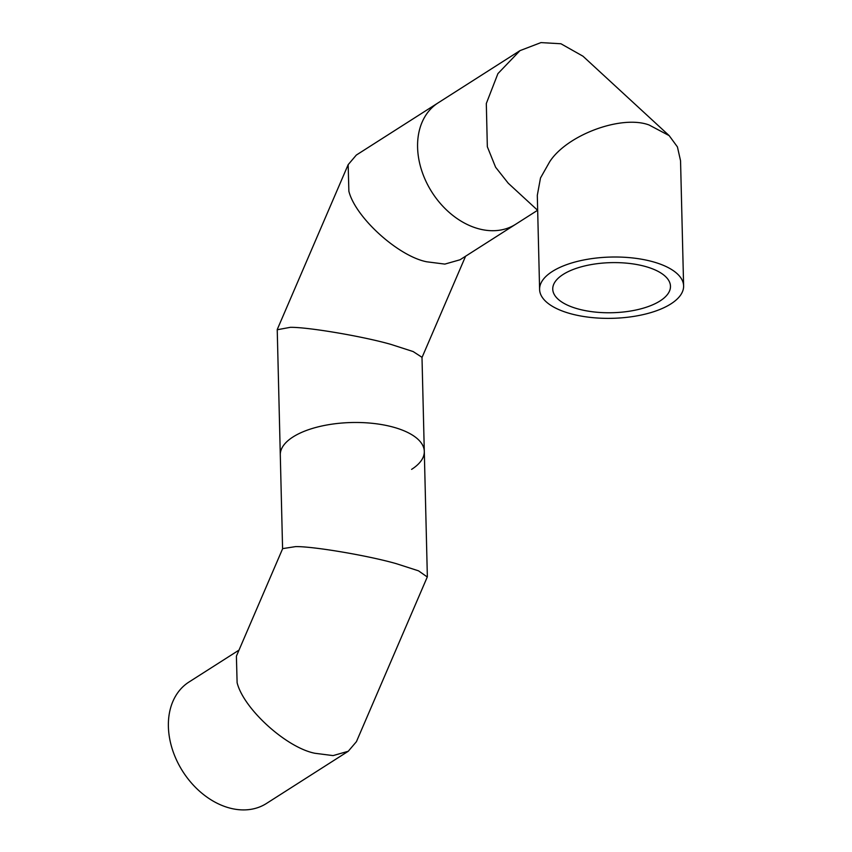 <?xml version="1.0" encoding="UTF-8"?>
<svg xmlns="http://www.w3.org/2000/svg" width="852" height="852" viewBox="0 0 852 852"><rect width="100%" height="100%" fill="white"/><g stroke="black" fill="none" stroke-linecap="round" stroke-linejoin="round"><path stroke-width="1.28" d="M295.665 546.601L282.672 548.613L236.398 656.168L237.112 682.708C243.619 708.885 286.41 747.694 314.92 753.274L333.089 755.596L348.255 751.262L356.434 741.655L427.278 576.985L418.502 570.829L396.478 563.726C368.991 555.749 313.547 546.334 295.665 546.601M292.992 436.969A72.026 30.64 178.6 0 0 280.287 454.925A72.026 30.64 -1.4 0 1 292.992 436.969A72.026 30.64 -1.4 0 1 373.325 423.423A72.026 30.64 -1.4 0 1 424.296 451.4A72.026 30.64 178.6 0 0 373.325 423.423A72.026 30.64 178.6 0 0 292.992 436.969M348.255 751.262L266.442 803.479A72.026 53.293 -122.5 0 1 203.713 794.692A72.026 53.293 -122.5 0 1 168.387 726.564A72.026 53.293 -122.5 0 1 188.952 682.047L239.007 650.108M282.587 548.805L277.23 329.745L290.308 327.328C308.19 327.062 363.634 336.487 391.121 344.453L413.135 351.557L421.996 357.308L424.296 451.4A72.026 30.64 -1.4 0 1 411.601 469.367M537.601 210.274L460.027 259.775L444.85 264.099L426.692 261.788C398.172 256.196 355.38 217.398 348.873 191.221L348.159 164.67L356.328 155.064L438.152 102.847A72.026 53.293 57.5 0 0 417.587 147.364A72.026 53.293 57.5 0 0 452.913 215.492A72.026 53.293 57.5 0 0 515.641 224.278A72.026 53.293 57.5 0 1 452.913 215.492A72.026 53.293 57.5 0 1 417.587 147.364A72.026 53.293 57.5 0 1 438.152 102.847L519.976 50.641L497.919 73.613L486.311 103.518L487.333 146.736L495.598 167.226L508.239 183.223L537.665 210.337M539.604 289.446A72.026 30.64 178.6 0 0 590.574 317.423A72.026 30.64 178.6 0 0 670.907 303.887A72.026 30.64 178.6 0 0 683.613 285.931A72.026 30.64 178.6 0 0 632.631 257.954A72.026 30.64 178.6 0 0 552.298 271.49A72.026 30.64 178.6 0 0 539.604 289.446L537.303 195.353L540.498 177.983L549.625 161.859C566.857 134.882 621.566 114.615 649.107 124.999L669.161 135.617L582.981 56.211L560.936 43.761L540.956 42.6L519.976 50.641M563.129 274.45A58.873 25.049 178.6 0 0 552.746 289.126A58.873 25.049 178.6 0 0 594.419 311.992A58.873 25.049 178.6 0 0 660.087 300.926A58.873 25.049 178.6 0 0 670.471 286.251A58.873 25.049 178.6 0 0 628.797 263.375A58.873 25.049 178.6 0 0 563.129 274.45M669.161 135.617L677.425 146.906L680.546 160.751L683.613 285.931M427.353 576.58L424.296 451.4M277.315 329.341L348.159 164.67M422.006 357.52L465.586 256.228"/></g></svg>
